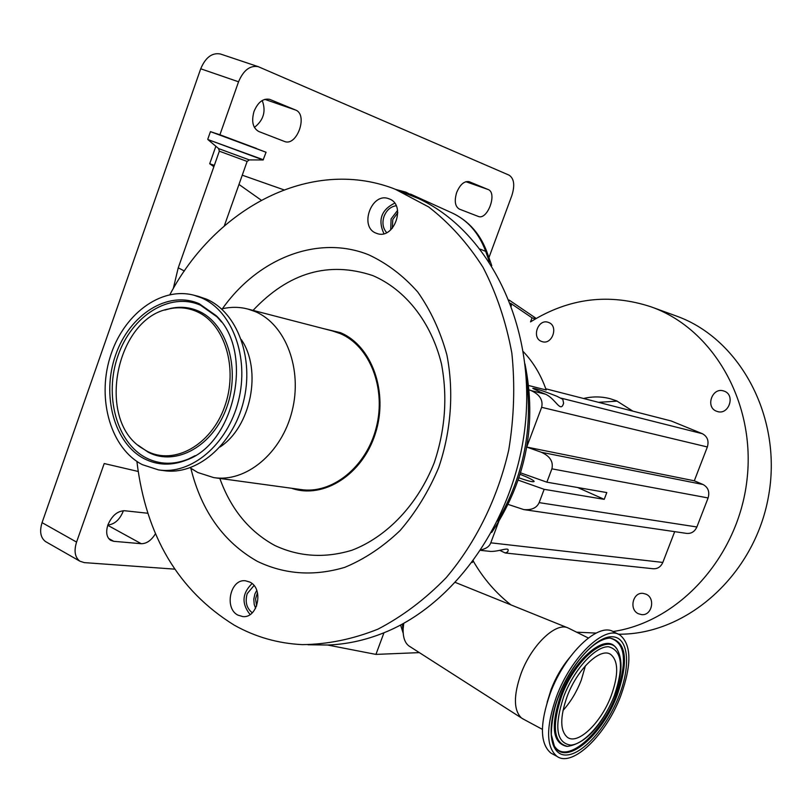 <?xml version="1.0" encoding="UTF-8"?>
<svg xmlns="http://www.w3.org/2000/svg" width="812" height="812" viewBox="0 0 812 812"><rect width="100%" height="100%" fill="white"/><g stroke="black" fill="none" stroke-linecap="round" stroke-linejoin="round"><path stroke-width="1.22" d="M400.58 625.007L403.209 633.279M403.107 630.376L402.305 624.083M396.246 189.582L405.838 192.15L418.322 198.483L392.744 188.262C310.265 157.548 215.748 207.72 169.901 294.624M136.893 461.429C145.927 535.991 178.396 590.588 234.313 625.189C255.344 636.984 278.019 643.459 302.358 644.637C327.601 644.363 352.763 639.206 377.854 629.198C402.437 616.42 425.234 599.226 446.255 577.606C475.954 542.436 497.705 498.213 508.748 449.96C514.097 417.368 515.133 385.101 511.854 353.139C506.12 322.039 496.518 293.436 483.028 267.321C467.61 243.184 449.483 223.046 428.645 206.938L395.068 189.135M308.032 644.779L327.551 645.012C346.45 644.383 365.258 640.303 383.974 632.761C458.354 603.062 519.02 513.285 526.003 416.191C533.2 319.065 486.408 229.928 418.322 198.483M410.111 646.707L408.781 645.855C404.792 642.688 402.914 637.075 403.138 629.016L403.737 623.301M523.608 719.259L521.477 717.991C513.57 710.338 513.417 695.569 521.01 673.696C531.535 644.87 556.281 621.474 568.319 628.062L588.304 637.988M249.934 582.123L245.468 580.783C230.375 578.621 223.889 608.31 237.957 615.151L242.818 616.582C257.851 618.439 264.002 588.67 249.934 582.123M252.065 583.584C242.067 593.369 241.408 603.681 250.096 614.532M388.918 198.798C371.561 191.53 358.61 227.39 376.423 233.277L376.788 233.409C394.094 240.393 406.782 204.482 388.968 198.818L388.918 198.798M394.642 203.183C381.295 209.851 377.722 220.011 383.914 233.653M190.861 468.341C201.498 511.225 223.686 542.254 257.445 561.407C284.88 574.51 314 576.49 344.816 567.334C364.669 559.062 383.122 546.77 400.164 530.469C415.917 512.139 428.766 491.158 438.713 467.519C451.188 430.867 454.009 391.425 446.874 354.864C440.378 331.296 430.685 310.357 417.774 292.046C403.331 275.715 386.948 263.291 368.628 254.775C317.837 234.394 257.861 258.419 222.427 308.722M323.186 328.545L340.39 332.656C371.896 345.618 388.664 392.267 375.428 433.354C362.599 474.614 323.44 499.451 291.62 488.276M253.994 585.543L247.224 593.623C244.899 601.854 246.584 608.239 252.268 612.786M256.744 590.385L254.856 594.069L253.801 599.236L254.217 604.473L255.607 608.279M396.165 205.74C390.613 206.624 386.573 210.166 384.046 216.357C381.985 222.894 382.868 228.314 386.695 232.638M397.586 210.389L391.1 218.885L390.694 229.938M552.708 754.054L550.891 753.069C539.868 743.721 539.645 723.827 550.221 693.397C564.858 653.558 598.647 621.677 613.628 631.888L618.511 634.284M214.906 477.76L300.704 489.514C332.017 494.538 366.456 466.951 376.291 427.477C386.451 388.095 369.653 345.79 340.076 333.529L332.382 330.931M190.12 467.813L197.742 472.493L213.617 477.578C245.853 482.785 281.632 453.289 292.056 411.217C302.815 369.237 285.692 324.374 255.242 311.595L247.914 309.057C239.499 306.865 230.953 306.774 222.275 308.763L221.544 308.936M620.865 695.519C606.442 734.515 572.562 767.746 556.981 756.378C546.019 747.06 545.847 727.146 556.464 696.655C571.151 656.746 604.899 624.732 619.81 634.913C631.533 644.373 631.888 664.571 620.865 695.519M257.465 592.719L255.567 598.911L256.622 606.036M397.819 212.653L392.795 219.524L392.287 228.334M220.093 446.945C251.091 426.716 262.286 370.059 241.326 339.599M159.741 470.057L163.588 470.584C196.26 475.883 232.699 445.321 243.438 401.828C254.521 358.427 237.287 312.163 206.441 299.131L198.412 296.38M142.344 464.657L158.431 469.874C191.145 475.182 227.654 444.509 238.444 400.864C249.558 357.31 232.313 310.894 201.417 297.831L193.977 295.233C160.329 286.21 122.561 315.198 109.924 357.727C96.922 400.113 111.102 448.64 142.344 464.657M199.305 303.779C168.125 289.935 129.555 314.417 115.639 354.945C101.287 395.271 114.137 443.433 144.404 458.81C157.802 465.499 171.931 465.865 186.79 459.927C235.551 442.581 254.186 350.977 216.154 315.665L199.305 303.779M147.094 451.228C174.215 465.54 211.1 445.169 224.609 406.782C238.525 368.597 224.822 323.491 196.575 311.493C187.866 307.718 178.802 306.834 169.383 308.834C116.339 317.533 95.786 418.525 141.146 447.605L147.094 451.228M585.432 665.779L581.209 680.324C576.611 692.037 570.542 702.096 562.98 710.5M567.141 696.463C577.17 669.24 600.281 647.215 610.543 654.31C618.49 660.765 618.714 674.559 611.213 695.691C601.306 722.487 578.134 745.081 567.558 737.438C559.976 731.044 559.833 717.392 567.141 696.463M540.325 392.115L532.773 388.369C535.209 388.227 543.309 390.887 557.062 396.337L562.807 399.301L563.599 403.209C560.656 413.43 555.824 398.986 545.674 394.256L540.325 392.115M520.157 474.32L526.714 477.04C531.322 479.141 533.799 480.592 534.144 481.414C533.545 482.379 528.5 481.191 519.02 477.852M528.673 385.517L546.202 389.993C540.985 375.002 533.342 362.203 523.253 351.596M548.607 322.476L548.161 322.313C538.011 318.558 531.312 337.883 541.523 341.416L542.132 341.629C552.272 345.232 558.818 325.906 548.607 322.476M646.037 594.191L643.165 593.389C632.802 591.846 628.721 609.69 638.496 613.781L641.592 614.613C651.894 615.963 655.771 598.16 646.037 594.191M724.274 391.181L723.634 390.968C712.205 386.918 705.11 407.238 716.549 411.227L717.412 411.522C728.821 415.348 735.682 395.048 724.274 391.181M617.262 401.138L598.505 402.326M583.574 398.489C592.547 396.337 601.459 396.418 610.289 398.743L616.673 400.895L632.883 411.146M576.581 632.172L596.089 633.086M612.969 631.543C678.913 621.87 738.108 557.123 746.938 480.278C756.165 403.462 713.677 329.53 652.209 307.251L651.326 306.926C609.193 292.99 568.928 297.974 530.52 321.897L532.033 317.827L535.412 318.893M618.338 634.202C686.465 635.065 754.318 575.393 768.396 496.914C783.022 418.535 740.717 339.203 676.822 316.203L651.326 306.926M147.804 513.245L124.571 510.738C117.456 510.931 111.904 515.671 107.894 524.938C105.672 532.154 106.555 537.26 110.564 540.264L113.741 541.31L141.247 543.705C146.617 543.715 151.357 540.386 155.468 533.728M456.72 192.393C454.141 200.919 455.024 206.502 459.379 209.12L478.288 216.428C487.545 220.488 497.665 192.748 488.093 189.5L469.143 181.695C464.281 180.873 460.13 184.436 456.72 192.393M254.034 111.376C251.233 121.404 252.826 128.123 258.815 131.534L284.494 141.461C297.03 146.779 308.357 114.492 295.497 109.996L269.696 99.358C263.19 98.14 257.972 102.139 254.034 111.376M138.152 471.457L104.2 463.54L76.561 542.081C73.811 551.003 74.917 557.367 79.87 561.183L84.286 562.614L174.671 569.141M488.925 257.617L511.864 195.519C515.041 185.298 514.118 178.508 509.094 175.159L258.267 66.675C250.025 65.193 243.458 70.228 238.555 81.789L219.91 134.772M254.389 127.433C263.616 120.156 266.224 111.173 262.215 100.495M456.253 193.794L456.75 192.312M107.864 525.039C114.796 524.258 119.973 519.477 123.414 510.697M46.416 542.081L45.563 541.594C40.539 537.757 39.372 531.444 42.062 522.644L76.561 542.081M238.555 81.789L200.716 68.787L42.062 522.644M200.716 68.787C205.537 57.398 212.105 52.465 220.417 53.998L220.62 54.069M215.86 146.272L209.709 163.74L214.338 165.364M283.865 189.825L242.26 175.189M509.063 300.014L536.204 318.436M261.22 200.168L238.982 184.446M213.871 166.683L209.709 163.74M511.357 306.012L510.961 303.505L510.342 303.312M473.294 561.133C483.211 578.388 495.777 592.983 510.992 604.91M510.961 303.505L532.033 317.827M526.805 446.833L541.645 407.319C543.269 400.123 539.767 394.551 531.139 390.602L529.13 389.872M520.604 472.858L546.862 482.176L551.896 468.839C553.51 461.713 550.028 456.202 541.452 452.304L526.765 447.067L694.301 480.795L703.05 484.51C708.155 487.362 709.84 491.849 708.105 497.949L696.879 526.978C694.727 531.657 691.296 533.799 686.587 533.393L524.156 509.642M545.786 388.796L671.169 420.971L702.319 433.689C707.404 436.44 709.079 440.865 707.353 446.965L694.301 480.795M508.19 504.445L523.831 509.601C531.647 510.24 536.752 507.916 539.148 502.628L544.162 489.321L604.219 499.35L606.797 492.579L546.862 482.176M481.181 549.795C486.256 548.699 489.453 546.374 490.773 542.822L498.68 521.751M674.691 531.657L662.825 562.422C660.816 566.877 657.578 568.989 653.132 568.745L505.389 553.002M480.795 550.384L490.671 551.429C500.476 551.592 510.839 545.725 507.571 551.977L505.237 552.982L499.928 550.434M577.647 487.515L604.219 499.35M518.249 480.146L544.162 489.321M419.337 652.615L375.936 654.401L327.551 645.012M383.974 632.761L375.936 654.401M472.239 562.503L473.396 560.95M178.244 267.828L184.365 271.005M489.423 261.982L485.708 251.405C478.887 232.922 467.6 220.062 451.827 212.835L410.496 194.078M491.747 265.615L487.362 253.161L485.708 251.405L480.349 249.193M219.829 478.43C230.882 509.154 249.203 531.495 274.801 545.471C299.131 556.849 324.851 558.433 351.982 550.231C387.091 536.793 417.896 504.425 434.318 462.505C445.27 429.609 447.656 396.733 441.474 363.877C431.182 321.999 405.442 289.6 372.83 275.603C328.677 260.875 288.747 272.477 253.05 310.387M547.136 702.339L551.135 689.388C555.844 677.289 562.016 666.703 569.628 657.618M256.409 148.434L219.94 134.782L266.052 152.25L263.118 159.964L207.882 139.552L218.631 148.596L249.304 159.913L247.132 161.436L219.331 151.184L218.601 148.576M263.392 159.761L207.882 139.552M266.052 152.26L210.44 131.645L207.781 139.207M558.656 696.473C570.42 666.358 592.425 639.074 609.964 638.059C626.468 641.693 628.884 660.674 617.221 695.021C602.301 735.956 564.888 767.269 554.251 745.66L551.521 735.479C551.033 738.443 550.861 715.25 558.636 696.544M619.18 695.549C607.467 726.161 583.483 753.891 566.979 754.977C550.303 756.551 545.725 729.338 558.362 696.625C570.745 663.901 596.607 635.735 612.421 636.76C628.427 637.288 631.117 664.937 619.18 695.549M609.913 638.059C625.524 642.465 627.635 661.313 616.247 694.625C602.088 733.256 567.395 764.153 555.195 747.172M567.283 746.36L566.593 746.319C552.525 743.01 550.536 726.08 560.635 695.549C574.054 658.837 606.209 632.213 616.146 648.098M614.562 695.569C601.296 726.567 585.614 743.498 567.537 746.38C553.581 743.082 551.622 726.283 561.65 695.975C575.322 658.512 608.31 632.152 617.435 649.844C622.987 660.42 622.033 675.645 614.582 695.508M221.26 321.674L217.149 316.954L200.534 305.231C169.789 291.569 131.747 315.685 118.024 355.636C103.855 395.393 116.552 442.875 146.414 458.019C159.629 464.606 173.565 464.961 188.211 459.105L194.718 455.908M614.329 695.63C604.544 721.239 584.457 744.35 570.775 745.111C556.281 743.031 553.936 726.831 563.741 696.523C573.993 669.464 595.379 646.058 608.584 646.748C622.175 650.392 624.083 666.682 614.329 695.63M138.324 445.423L148.332 452.274C175.768 466.758 213.079 446.174 226.741 407.37C240.819 368.76 226.934 323.156 198.361 311.026C189.561 307.21 180.386 306.327 170.865 308.357L165.14 309.971M108.615 538.457L113.741 541.31M269.34 99.247L270.142 99.531M264.803 99.348L295.497 109.996M465.875 181.695L488.093 189.5M107.763 525.323L141.247 543.705M541.645 407.319L707.353 446.965M541.452 452.304L703.05 484.51M561.305 398.195L702.319 433.689M531.139 390.602L545.674 394.256M551.896 468.839L708.105 497.949M539.148 502.628L696.879 526.978M490.773 542.822L662.825 562.422M497.573 521.131C523.781 476.147 533.291 427.894 526.115 376.362M524.958 363.837C537.016 423.499 526.44 478.938 493.239 530.134L492.59 530.764M219.331 151.184L178.193 267.98L173.271 288.605M402.488 623.981L403.138 629.016M408.781 645.855L521.477 717.991M542.375 729.338L522.248 718.539M224.305 225.898L247.122 161.446M249.304 159.913L263.098 159.964M556.981 756.378L550.891 753.069M169.383 308.834L164.816 310.072M138.141 445.27L141.146 447.605M610.543 654.31L609.599 653.833M79.87 561.183L45.563 541.594M258.267 66.675L220.417 53.998M507.906 551.094L507.571 551.977M563.599 403.209L563.071 404.609M186.79 459.927L195.144 455.644M221.503 321.999L216.154 315.665M199.011 296.542L193.977 295.233M219.94 134.782L210.44 131.645M221.605 308.986L222.275 308.763M332.961 331.073L247.914 309.057M455.502 582.498L567.497 627.727M452.994 213.363C469.103 221.3 480.491 234.363 487.149 252.552M491.676 532.418L492.945 530.561"/></g></svg>
